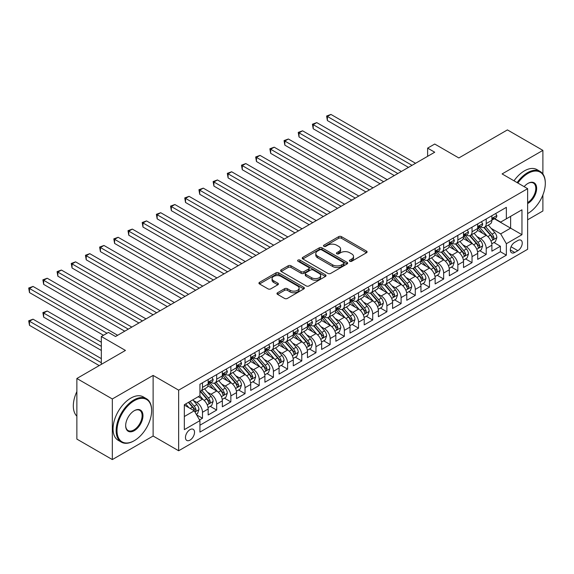 <?xml version="1.0" encoding="UTF-8"?>
<svg xmlns="http://www.w3.org/2000/svg" width="574" height="574" viewBox="0 0 574 574"><rect width="100%" height="100%" fill="white"/><g stroke="black" fill="none" stroke-linecap="round" stroke-linejoin="round"><path stroke-width="0.86" d="M349.781 261.263A1.378 0.796 0 0 0 351.726 261.263L366.528 252.725A1.966 1.134 0 0 0 367.102 251.921A1.966 1.134 0 0 0 366.528 251.118L341.458 236.646A1.966 1.134 0 0 0 338.674 236.646L323.88 245.184A1.378 0.796 0 0 0 323.478 245.751A1.378 0.796 0 0 0 323.88 246.311A1.378 0.796 0 0 0 325.831 246.311L327.747 245.206A6.3 3.638 0 0 1 336.658 245.206L338.746 246.411A6.3 3.638 0 0 1 340.59 248.987A6.3 3.638 0 0 1 338.746 251.556L336.83 252.66A1.378 0.796 0 0 0 336.429 253.227A1.378 0.796 0 0 0 336.83 253.787A1.378 0.796 0 0 0 338.782 253.787L340.691 252.682A6.3 3.638 0 0 1 349.602 252.682L351.697 253.887A6.3 3.638 0 0 1 353.541 256.463A6.3 3.638 0 0 1 351.697 259.032L349.781 260.137A1.378 0.796 0 0 0 349.372 260.704A1.378 0.796 0 0 0 349.781 261.263L349.781 260.137M190.001 440.122A6.422 3.709 120 0 0 194.191 434.461A6.422 3.709 120 0 0 193.208 429.316A6.422 3.709 120 0 0 190.001 429.639A6.422 3.709 120 0 0 185.804 435.293A6.422 3.709 120 0 0 186.787 440.437A6.422 3.709 120 0 0 190.001 440.122M277.543 292.762A1.966 1.134 0 0 0 276.969 293.565A1.966 1.134 0 0 0 277.543 294.369L284.575 298.43A1.966 1.134 0 0 0 287.359 298.43L303.789 288.937A1.966 1.134 0 0 0 304.371 288.134A1.966 1.134 0 0 0 303.789 287.33L278.727 272.858A1.966 1.134 0 0 0 275.943 272.858L259.513 282.351A1.966 1.134 0 0 0 258.931 283.154A1.966 1.134 0 0 0 259.513 283.958L268.008 288.858A1.966 1.134 0 0 0 270.792 288.858L277.823 284.797A1.966 1.134 0 0 0 278.397 283.994A1.966 1.134 0 0 0 277.823 283.19L273.611 280.758A5.266 3.042 0 0 1 272.069 278.612A5.266 3.042 0 0 1 275.319 275.8A5.266 3.042 0 0 1 281.059 276.46L297.562 285.988A5.266 3.042 0 0 1 299.104 288.134A5.266 3.042 0 0 1 295.854 290.946A5.266 3.042 0 0 1 290.114 290.286L287.359 288.7A1.966 1.134 0 0 0 284.575 288.7L277.543 292.762L277.543 294.369M542.889 173.979L542.889 150.381L507.423 129.903L458.834 157.958L434.719 144.038L427.623 148.128L434.719 152.225L115.525 336.507L108.429 332.418L101.333 336.507L101.333 364.361M112.332 398.966L112.332 459.573L153.115 436.025L153.115 375.418L112.332 398.966L76.866 378.488L125.455 350.434L101.333 336.507M153.115 375.418L178.65 390.155L527.635 188.674L527.635 249.281L178.65 450.769L178.65 390.155M542.889 150.381L502.099 173.929L527.635 188.674M327.883 273.425A1.966 1.134 0 0 0 330.667 273.425L347.098 263.94A1.966 1.134 0 0 0 347.679 263.136A1.966 1.134 0 0 0 347.098 262.332L322.036 247.86A1.966 1.134 0 0 0 319.252 247.86L302.821 257.346A1.966 1.134 0 0 0 302.24 258.149A1.966 1.134 0 0 0 302.821 258.953L327.883 273.425M298.566 261.565A1.378 0.796 0 0 1 299.965 261.758L299.965 260.115L325.444 274.831A1.966 1.134 0 0 1 326.025 275.635A1.966 1.134 0 0 1 325.444 276.438L309.013 285.924A1.966 1.134 0 0 1 306.229 285.924L281.167 271.452L281.167 269.845A1.966 1.134 0 0 0 280.586 270.648A1.966 1.134 0 0 0 281.167 271.452M281.167 269.845L288.198 265.784A1.966 1.134 0 0 1 290.982 265.784L301.149 271.653A1.966 1.134 0 0 0 303.933 271.653L308.597 268.962A1.966 1.134 0 0 0 309.171 268.158A1.966 1.134 0 0 0 308.597 267.355L298.014 261.242A1.378 0.796 0 0 1 297.612 260.682A1.378 0.796 0 0 1 298.458 259.943A1.378 0.796 0 0 1 299.965 260.115M112.332 459.573L76.866 439.096L76.866 378.488M527.635 219.799L542.889 210.995L542.889 194.959M199.544 419.953L202.486 418.252L196.595 414.851M193.244 400.387L196.81 402.446A8.022 4.635 60 0 1 202.486 412.276L208.161 408.997L208.161 414.973L216.671 410.066L210.213 406.335M207.436 392.2L210.995 394.252A8.022 4.635 60 0 1 216.671 404.082L222.346 400.81L222.346 406.787L230.856 401.872L224.405 398.148M221.621 384.006L225.18 386.065A8.022 4.635 60 0 1 230.856 395.895L236.531 392.616L236.531 398.593L245.041 393.678L238.59 389.954M235.806 375.819L239.372 377.871A8.022 4.635 60 0 1 245.041 387.701L250.716 384.429L250.716 390.406L259.233 385.491L252.775 381.767M249.991 367.625L253.557 369.685A8.022 4.635 60 0 1 259.233 379.514L264.901 376.235L264.901 382.212L273.418 377.297L266.96 373.574M264.183 359.439L267.742 361.491A8.022 4.635 60 0 1 273.418 371.321L279.093 368.042L279.093 374.026L287.603 369.111L281.145 365.38M278.368 351.245L281.927 353.304A8.022 4.635 60 0 1 287.603 363.134L293.278 359.855L293.278 365.832L301.788 360.917L295.337 357.193M292.553 343.058L296.112 345.11A8.022 4.635 60 0 1 301.788 354.94L307.463 351.661L307.463 357.645L315.973 352.73L309.522 348.999M306.738 334.864L310.304 336.924A8.022 4.635 60 0 1 315.973 346.746L321.648 343.474L321.648 349.451L330.165 344.536L323.707 340.812M320.923 326.671L324.489 328.73A8.022 4.635 60 0 1 330.165 338.56L335.84 335.281L335.84 341.265L344.35 336.35L337.892 332.619M335.116 318.484L338.674 320.543A8.022 4.635 60 0 1 344.35 330.366L350.025 327.094L350.025 333.071L358.535 328.156L352.077 324.432M349.301 310.29L352.859 312.349A8.022 4.635 60 0 1 358.535 322.179L364.21 318.9L364.21 324.884L372.72 319.969L366.269 316.238M363.486 302.103L367.044 304.163A8.022 4.635 60 0 1 372.72 313.985L378.395 310.713L378.395 316.69L386.905 311.775L380.454 308.051M377.67 293.91L381.236 295.969A8.022 4.635 60 0 1 386.905 305.798L392.58 302.52L392.58 308.503L401.097 303.589L394.639 299.858M391.855 285.723L395.421 287.775A8.022 4.635 60 0 1 401.097 297.605L406.772 294.333L406.772 300.31L415.282 295.395L408.824 291.671M406.048 277.529L409.606 279.588A8.022 4.635 60 0 1 415.282 289.418L420.957 286.139L420.957 292.116L429.467 287.208L423.009 283.477M420.233 269.342L423.791 271.394A8.022 4.635 60 0 1 429.467 281.224L435.142 277.952L435.142 283.929L443.652 279.014L437.201 275.29M434.418 261.148L437.976 263.208A8.022 4.635 60 0 1 443.652 273.037L449.327 269.758L449.327 275.735L457.844 270.828L451.386 267.097M448.603 252.962L452.169 255.014A8.022 4.635 60 0 1 457.844 264.844L463.512 261.572L463.512 267.549L472.029 262.634L465.571 258.91M462.788 244.768L466.353 246.827A8.022 4.635 60 0 1 472.029 256.657L477.704 253.378L477.704 259.355L486.214 254.44L486.214 248.463A8.022 4.635 -120 0 0 480.538 238.633L476.98 236.581M479.756 250.716L486.214 254.44M208.161 408.997A8.022 4.635 -120 0 0 202.486 399.167L198.231 396.713M222.346 400.81A8.022 4.635 -120 0 0 216.671 390.98L207.896 385.915M236.531 392.616A8.022 4.635 -120 0 0 230.856 382.786L222.081 377.721M250.716 384.429A8.022 4.635 -120 0 0 245.041 374.6L236.273 369.534M264.901 376.235A8.022 4.635 -120 0 0 259.233 366.406L250.458 361.34M279.093 368.042A8.022 4.635 -120 0 0 273.418 358.219L264.643 353.154M293.278 359.855A8.022 4.635 -120 0 0 287.603 350.025L278.828 344.96M307.463 351.661A8.022 4.635 -120 0 0 301.788 341.839L293.013 336.773M321.648 343.474A8.022 4.635 -120 0 0 315.973 333.645L307.205 328.579M335.84 335.281A8.022 4.635 -120 0 0 330.165 325.451L321.39 320.392M350.025 327.094A8.022 4.635 -120 0 0 344.35 317.264L335.575 312.199M364.21 318.9A8.022 4.635 -120 0 0 358.535 309.07L349.76 304.005M378.395 310.713A8.022 4.635 -120 0 0 372.72 300.884L363.952 295.818M392.58 302.52A8.022 4.635 -120 0 0 386.905 292.69L378.137 287.624M406.772 294.333A8.022 4.635 -120 0 0 401.097 284.503L392.322 279.438M420.957 286.139A8.022 4.635 -120 0 0 415.282 276.309L406.507 271.244M435.142 277.952A8.022 4.635 -120 0 0 429.467 268.123L420.692 263.057M449.327 269.758A8.022 4.635 -120 0 0 443.652 259.929L434.884 254.863M463.512 261.572A8.022 4.635 -120 0 0 457.844 251.742L449.069 246.677M477.704 253.378A8.022 4.635 -120 0 0 472.029 243.548L463.254 238.483M517.848 240.52L514.727 242.321A6.221 3.588 120 0 0 510.666 247.803A6.221 3.588 120 0 0 511.621 252.782A6.221 3.588 120 0 0 514.727 252.474L517.848 250.673A6.221 3.588 120 0 0 521.909 245.198A6.221 3.588 120 0 0 520.962 240.212A6.221 3.588 120 0 0 517.848 240.52M184.326 416.53L194.256 410.797L199.931 420.627L199.931 432.093L506.361 255.179L506.361 243.713L500.686 233.883L491.165 228.387M199.931 420.627L184.326 429.639L184.326 404.735L199.931 395.73L199.931 384.264L506.361 207.35L506.361 218.816L521.96 209.804L521.96 234.701L506.361 243.713M210.923 382.42L210.995 382.463A8.022 4.635 60 0 0 215.006 382.858L220.681 379.579A8.022 4.635 -120 0 0 222.346 375.905L222.346 371.321M225.108 374.226L225.18 374.27A8.022 4.635 60 0 0 229.198 374.664L234.866 371.392A8.022 4.635 -120 0 0 236.531 367.719L236.531 363.127M239.293 366.033L239.372 366.076A8.022 4.635 60 0 0 243.383 366.477L249.059 363.199A8.022 4.635 -120 0 0 250.716 359.525L250.716 354.94M253.478 357.846L253.557 357.889A8.022 4.635 60 0 0 257.568 358.284L263.244 355.012A8.022 4.635 -120 0 0 264.901 351.338L264.901 346.746M267.671 349.652L267.742 349.695A8.022 4.635 60 0 0 271.753 350.097L277.429 346.818A8.022 4.635 -120 0 0 279.093 343.144L279.093 338.56M281.856 341.465L281.927 341.508A8.022 4.635 60 0 0 285.938 341.903L291.614 338.631A8.022 4.635 -120 0 0 293.278 334.958L293.278 330.366M296.041 333.272L296.112 333.315A8.022 4.635 60 0 0 300.13 333.716L305.798 330.437A8.022 4.635 -120 0 0 307.463 326.764L307.463 322.179M310.225 325.085L310.304 325.128A8.022 4.635 60 0 0 314.315 325.523L319.991 322.251A8.022 4.635 -120 0 0 321.648 318.577L321.648 313.985M324.41 316.891L324.489 316.934A8.022 4.635 60 0 0 328.5 317.336L334.176 314.057A8.022 4.635 -120 0 0 335.84 310.383L335.84 305.798M338.603 308.704L338.674 308.747A8.022 4.635 60 0 0 342.685 309.142L348.361 305.87A8.022 4.635 -120 0 0 350.025 302.197L350.025 297.605M352.788 300.511L352.859 300.554A8.022 4.635 60 0 0 356.87 300.955L362.546 297.676A8.022 4.635 -120 0 0 364.21 294.003L364.21 289.418M366.973 292.324L367.044 292.367A8.022 4.635 60 0 0 371.062 292.762L376.738 289.483A8.022 4.635 -120 0 0 378.395 285.809L378.395 281.224M381.158 284.13L381.236 284.173A8.022 4.635 60 0 0 385.247 284.575L390.923 281.296A8.022 4.635 -120 0 0 392.58 277.622L392.58 273.037M395.343 275.943L395.421 275.986A8.022 4.635 60 0 0 399.432 276.381L405.108 273.102A8.022 4.635 -120 0 0 406.772 269.428L406.772 264.844M409.535 267.749L409.606 267.793A8.022 4.635 60 0 0 413.617 268.187L419.293 264.915A8.022 4.635 -120 0 0 420.957 261.242L420.957 256.657M423.72 259.563L423.791 259.606A8.022 4.635 60 0 0 427.802 260L433.478 256.721A8.022 4.635 -120 0 0 435.142 253.048L435.142 248.463M437.905 251.369L437.976 251.412A8.022 4.635 60 0 0 441.994 251.807L447.67 248.535A8.022 4.635 -120 0 0 449.327 244.861L449.327 240.276M452.09 243.182L452.169 243.218A8.022 4.635 60 0 0 456.179 243.62L461.855 240.341A8.022 4.635 -120 0 0 463.512 236.667L463.512 232.083M466.275 234.988L466.353 235.031A8.022 4.635 60 0 0 470.364 235.426L476.04 232.154A8.022 4.635 -120 0 0 477.704 228.481L477.704 223.889M199.931 425.212L500.399 251.742L500.399 246.253L491.889 251.168L491.889 245.191A8.022 4.635 -120 0 0 486.214 235.362L477.439 230.296M480.467 226.795L480.538 226.838A8.022 4.635 -120 0 0 484.549 227.239A8.022 4.635 -120 0 0 486.214 223.566L486.214 218.981M484.549 227.239L490.225 223.96A8.022 4.635 -120 0 0 491.889 220.287L491.889 215.702M202.486 382.786L202.486 387.371A8.022 4.635 60 0 1 200.821 391.045A8.022 4.635 60 0 1 199.931 391.375M200.821 391.045L206.497 387.773A8.022 4.635 -120 0 0 208.161 384.099L208.161 379.514M216.671 374.6L216.671 379.184A8.022 4.635 60 0 1 215.006 382.858M230.856 366.406L230.856 370.991A8.022 4.635 60 0 1 229.198 374.664M245.041 358.219L245.041 362.804A8.022 4.635 60 0 1 243.383 366.477M259.233 350.025L259.233 354.61A8.022 4.635 60 0 1 257.568 358.284M273.418 341.831L273.418 346.423A8.022 4.635 60 0 1 271.753 350.097M287.603 333.645L287.603 338.229A8.022 4.635 60 0 1 285.938 341.903M301.788 325.451L301.788 330.043A8.022 4.635 60 0 1 300.13 333.716M315.973 317.264L315.973 321.849A8.022 4.635 60 0 1 314.315 325.523M330.165 309.07L330.165 313.662A8.022 4.635 60 0 1 328.5 317.336M344.35 300.884L344.35 305.468A8.022 4.635 60 0 1 342.685 309.142M358.535 292.69L358.535 297.282A8.022 4.635 60 0 1 356.87 300.955M372.72 284.503L372.72 289.088A8.022 4.635 60 0 1 371.062 292.762M386.905 276.309L386.905 280.901A8.022 4.635 60 0 1 385.247 284.575M401.097 268.123L401.097 272.707A8.022 4.635 60 0 1 399.432 276.381M415.282 259.929L415.282 264.514A8.022 4.635 60 0 1 413.617 268.187M429.467 251.742L429.467 256.327A8.022 4.635 60 0 1 427.802 260M443.652 243.548L443.652 248.133A8.022 4.635 60 0 1 441.994 251.807M457.844 235.362L457.844 239.946A8.022 4.635 60 0 1 456.179 243.62M472.029 227.168L472.029 231.752A8.022 4.635 60 0 1 470.364 235.426M472.029 256.657L472.029 262.634M457.844 264.844L457.844 270.828M443.652 273.037L443.652 279.014M429.467 281.224L429.467 287.208M415.282 289.418L415.282 295.395M401.097 297.605L401.097 303.589M386.905 305.798L386.905 311.775M372.72 313.985L372.72 319.969M358.535 322.179L358.535 328.156M344.35 330.366L344.35 336.35M330.165 338.56L330.165 344.536M315.973 346.746L315.973 352.73M301.788 354.94L301.788 360.917M287.603 363.134L287.603 369.111M273.418 371.321L273.418 377.297M259.233 379.514L259.233 385.491M245.041 387.701L245.041 393.678M230.856 395.895L230.856 401.872M216.671 404.082L216.671 410.066M202.486 412.276L202.486 418.252M194.256 410.797L184.326 405.065M500.686 233.883L510.616 228.151L510.616 216.355L521.96 209.804M494.365 218.773L521.96 234.701M494.652 218.608L500.686 222.088L506.361 218.816M153.115 436.025L178.65 450.769M427.623 148.128L427.623 156.322M493.949 242.529L500.399 246.253M500.399 251.742L506.361 255.179M350.334 261.457L351.697 260.675A6.3 3.638 0 0 0 353.541 258.099L353.541 256.463M340.59 248.987L340.59 250.623A6.3 3.638 0 0 1 338.746 253.191L337.383 253.981M366.499 252.739L341.458 238.282A1.966 1.134 0 0 0 338.674 238.282L324.432 246.504M347.076 263.954L322.036 249.496A1.966 1.134 0 0 0 319.252 249.496L302.842 258.967M343.618 263.696A1.378 0.796 0 0 0 344.02 263.136A1.378 0.796 0 0 0 343.618 262.569L321.619 249.869A1.378 0.796 0 0 0 319.668 249.869L317.644 251.032A6.3 3.638 0 0 0 315.8 253.608A6.3 3.638 0 0 0 317.644 256.176L332.683 264.865A6.3 3.638 0 0 0 341.602 264.865L343.618 263.696L343.618 265.332A1.378 0.796 0 0 0 344.02 264.772L344.02 263.136M315.8 253.608L315.8 255.243A6.3 3.638 0 0 0 317.644 257.819L317.644 256.176M343.618 265.332L341.602 266.501A6.3 3.638 0 0 1 332.683 266.501L317.644 257.819M281.188 271.466L288.198 267.427L288.198 265.784M309.171 268.158L309.171 269.794A1.966 1.134 0 0 1 308.597 270.598L303.933 273.296A1.966 1.134 0 0 1 301.149 273.296L290.982 267.427A1.966 1.134 0 0 0 288.198 267.427M299.965 261.758L325.422 276.453M311.696 277.744A5.266 3.042 0 0 0 317.436 278.404A5.266 3.042 0 0 0 320.687 275.592A5.266 3.042 0 0 0 319.144 273.446L313.332 270.089A1.966 1.134 0 0 0 310.548 270.089L305.885 272.779A1.966 1.134 0 0 0 305.303 273.583A1.966 1.134 0 0 0 305.885 274.386L311.696 277.744L311.696 279.38A5.266 3.042 0 0 0 317.436 280.04A5.266 3.042 0 0 0 320.687 277.235L320.687 275.592M305.303 273.583L305.303 275.226A1.966 1.134 0 0 0 305.885 276.029L305.885 274.386M311.696 279.38L305.885 276.029M299.104 288.134L299.104 289.777A5.266 3.042 0 0 1 295.854 292.582A5.266 3.042 0 0 1 290.114 291.922L287.359 290.336A1.966 1.134 0 0 0 284.575 290.336L277.572 294.383M272.069 278.612L272.069 280.248A5.266 3.042 0 0 0 273.611 282.401L273.611 280.758M277.794 284.812L273.611 282.401M303.768 288.959L278.727 274.501A1.966 1.134 0 0 0 275.943 274.501L259.534 283.972M491.767 243.785L495.434 241.668L496.854 237.571A5.317 3.071 -120 0 0 494.781 232.578L488.302 225.073M487.003 235.878L479.591 227.304M482.784 233.381L478.486 228.402A12.743 7.354 -120 0 0 478.092 227.957M327.395 153.33L380.096 183.759L299.025 136.949L299.025 132.852L302.57 130.807L387.192 179.662M483.832 227.526L490.383 235.118A5.317 3.071 60 0 1 492.277 238.777L492.664 239.408L493.382 239.308L493.984 237.794A5.317 3.071 -120 0 0 492.09 234.135L485.604 226.63M484.212 227.404L491.258 235.562A2.705 1.564 60 0 1 491.94 236.617L493.984 237.794M495.649 213.528L496.854 215.616A5.317 3.071 60 0 1 495.749 217.969L493.059 219.526A5.317 3.071 -120 0 0 493.984 218.307L493.87 217.833M412.017 165.334L327.395 116.472L330.94 114.427L415.562 163.281M492.069 219.777L492.09 219.777A5.317 3.071 -120 0 0 493.059 219.526M493.296 217.905L493.984 218.307C493.647 217.503 493.08 217.833 492.277 219.29A5.317 3.071 60 0 1 491.889 220.043M408.473 167.378L327.395 120.569L327.395 116.472L326.613 116.027L330.94 114.427M327.395 120.569L326.613 116.027M527.635 213.571L527.994 213.37L527.635 213.571A24.474 14.135 120 0 0 527.994 213.37L527.994 213.37A24.474 14.135 120 0 0 545.3 183.393A24.474 14.135 120 0 0 527.994 173.398A24.474 14.135 120 0 0 517.863 183.027M517.131 182.604A25.077 14.479 -60 0 1 527.563 172.659A25.077 14.479 -60 0 1 540.105 171.418A25.077 14.479 -60 0 1 545.3 182.898A25.077 14.479 -60 0 1 545.3 183.149M524.141 186.658A12.241 7.067 -60 0 1 527.994 183.393A12.241 7.067 -60 0 1 536.647 188.387A12.241 7.067 -60 0 1 527.994 203.375A12.241 7.067 -60 0 1 527.635 203.569M514.01 180.803A25.077 14.479 -60 0 1 524.449 170.858A25.077 14.479 -60 0 1 536.984 169.617L540.105 171.418M527.635 202.593A11.638 6.716 120 0 0 535.183 192.34A11.638 6.716 120 0 0 533.382 183.063A11.638 6.716 120 0 0 527.779 183.515M133.893 440.897L134.316 440.653A24.474 14.135 120 0 0 151.629 410.675A24.474 14.135 120 0 0 134.316 400.681A24.474 14.135 120 0 0 117.01 430.658A24.474 14.135 120 0 0 134.316 440.653L133.893 440.897A25.077 14.479 -60 0 1 121.351 442.138A25.077 14.479 -60 0 1 117.512 422.048A25.077 14.479 -60 0 1 133.893 399.949A25.077 14.479 -60 0 1 146.435 398.708A25.077 14.479 -60 0 1 151.629 410.188A25.077 14.479 -60 0 1 151.622 410.432M134.316 430.658A12.241 7.067 -60 0 1 125.663 425.664A12.241 7.067 -60 0 1 134.316 410.675L134.316 410.675A12.241 7.067 -60 0 1 142.969 415.669A12.241 7.067 -60 0 1 134.316 430.658M125.67 425.413A11.638 6.716 120 0 0 128.074 430.5A11.638 6.716 120 0 0 133.893 429.926A11.638 6.716 120 0 0 141.491 419.673A11.638 6.716 120 0 0 139.712 410.345A11.638 6.716 120 0 0 134.101 410.805M121.351 442.138L118.23 440.337A25.077 14.479 -60 0 1 114.391 420.247A25.077 14.479 -60 0 1 130.772 398.148A25.077 14.479 -60 0 1 143.313 396.899L146.435 398.708M76.866 416.164A25.077 14.479 -60 0 1 76.866 391.59M477.582 251.972L481.249 249.855L482.669 245.758A5.317 3.071 -120 0 0 480.596 240.771L474.117 233.266M472.818 244.065L465.406 235.491M468.599 241.568L464.301 236.596A12.743 7.354 -120 0 0 463.907 236.151M313.21 161.524L365.911 191.953M469.64 235.72L476.198 243.304A5.317 3.071 60 0 1 478.092 246.971L478.479 247.602L479.197 247.502L479.799 245.988A5.317 3.071 -120 0 0 477.898 242.328L471.419 234.823M470.027 235.591L477.073 243.749A2.705 1.564 60 0 1 477.755 244.811L479.799 245.988M463.397 260.166L467.064 258.049L468.477 253.952A5.317 3.071 -120 0 0 466.411 248.958L459.925 241.453M458.626 252.259L451.221 243.685M454.414 249.762L450.116 244.782A12.743 7.354 -120 0 0 449.722 244.337M299.025 169.71L351.726 200.139L270.648 153.33L270.648 149.233L274.2 147.188L358.822 196.043M455.455 243.907L462.013 251.498A5.317 3.071 60 0 1 463.907 255.157L464.294 255.789L465.012 255.688L465.607 254.174A5.317 3.071 -120 0 0 463.713 250.515L457.234 243.01M455.842 243.785L462.888 251.943A2.705 1.564 60 0 1 463.57 252.998L465.607 254.174M449.212 268.352L452.872 266.236L454.292 262.139A5.317 3.071 -120 0 0 452.226 257.152L445.74 249.647M444.441 260.452L437.036 251.871M440.229 257.948L435.924 252.976A12.743 7.354 -120 0 0 435.53 252.531M284.833 177.904L337.541 208.333L256.463 161.524L256.463 157.427L260.008 155.382L344.63 204.236M441.27 252.101L447.828 259.692A5.317 3.071 60 0 1 449.722 263.351L450.109 263.983L450.827 263.882L451.422 262.368A5.317 3.071 -120 0 0 449.528 258.709L443.049 251.204M441.657 251.972L448.696 260.13A2.705 1.564 60 0 1 449.385 261.192L451.422 262.368M435.02 276.546L438.687 274.429L440.107 270.332A5.317 3.071 -120 0 0 438.034 265.339L431.555 257.834M430.256 268.639L422.844 260.065M426.037 266.142L421.739 261.163A12.743 7.354 -120 0 0 421.345 260.718M270.648 186.091L323.356 216.52L242.278 169.71L242.278 165.613L245.823 163.568L330.445 212.423M427.085 260.287L433.635 267.879A5.317 3.071 60 0 1 435.537 271.545L435.924 272.169L436.642 272.069L437.237 270.562A5.317 3.071 -120 0 0 435.343 266.896L428.857 259.391M427.465 260.166L434.511 268.323A2.705 1.564 60 0 1 435.192 269.378L437.237 270.562M481.464 221.722L482.669 223.81A5.317 3.071 60 0 1 481.564 226.163L478.867 227.72A5.317 3.071 -120 0 0 479.799 226.493L479.685 226.02M397.832 173.52L313.21 124.666L316.755 122.614L401.377 171.475M477.877 227.964L477.898 227.964A5.317 3.071 -120 0 0 478.867 227.72M479.111 226.099L479.799 226.493C479.462 225.69 478.895 226.02 478.092 227.476A5.317 3.071 60 0 1 477.704 228.23M394.288 175.565L313.21 128.763L313.21 124.666L312.428 124.214L316.755 122.614M313.21 128.763L312.428 124.214M467.272 229.909L468.477 232.004A5.317 3.071 60 0 1 467.38 234.35L464.682 235.907A5.317 3.071 -120 0 0 465.607 234.687L465.5 234.214M383.647 181.714L298.243 132.407L302.57 130.807M463.692 236.158L463.713 236.158A5.317 3.071 -120 0 0 464.682 235.907M464.926 234.285L465.607 234.687C465.277 233.883 464.71 234.214 463.907 235.67A5.317 3.071 60 0 1 463.512 236.423M299.025 136.949L298.243 132.407M453.087 238.102L454.292 240.19A5.317 3.071 60 0 1 453.195 242.544L450.497 244.101A5.317 3.071 -120 0 0 451.422 242.874L451.308 242.4M369.455 189.901L284.833 141.046L288.385 139.001L373.007 187.856M449.507 244.352L449.528 244.352A5.317 3.071 -120 0 0 450.497 244.101M450.734 242.479L451.422 242.874C451.085 242.077 450.518 242.4 449.722 243.857A5.317 3.071 60 0 1 449.327 244.617M365.911 191.946L284.833 145.143L284.833 141.046L284.058 140.594L288.385 139.001M284.833 145.143L284.058 140.594M438.902 246.296L440.107 248.384A5.317 3.071 60 0 1 439.01 250.73L436.312 252.287A5.317 3.071 -120 0 0 437.237 251.068L437.123 250.594M355.27 198.095L269.873 148.788L274.2 147.188M435.322 252.538L435.343 252.538A5.317 3.071 -120 0 0 436.312 252.287M436.549 250.666L437.237 251.068C436.9 250.264 436.333 250.594 435.537 252.051A5.317 3.071 60 0 1 435.142 252.804M270.648 153.33L269.873 148.788M420.835 284.733L424.502 282.616L425.922 278.519A5.317 3.071 -120 0 0 423.849 273.533L417.37 266.027M416.071 276.833L408.659 268.252M411.852 274.336L407.554 269.357A12.743 7.354 -120 0 0 407.16 268.912M256.463 194.285L309.164 224.714L228.093 177.904L228.093 173.807L231.638 171.762L316.26 220.617M412.893 268.481L419.451 276.072A5.317 3.071 60 0 1 421.345 279.732L421.732 280.363L422.45 280.263L423.052 278.749A5.317 3.071 -120 0 0 421.151 275.089L414.672 267.584M413.28 268.352L420.326 276.51A2.705 1.564 60 0 1 421.007 277.572L423.052 278.749M424.717 254.483L425.922 256.571A5.317 3.071 60 0 1 424.817 258.924L422.127 260.481A5.317 3.071 -120 0 0 423.052 259.254L422.938 258.781M341.085 206.281L255.681 156.975L260.008 155.382M421.137 260.732L421.151 260.732A5.317 3.071 -120 0 0 422.127 260.481M422.364 258.86L423.052 259.254C422.715 258.458 422.148 258.781 421.345 260.237A5.317 3.071 60 0 1 420.957 260.998M256.463 161.524L255.681 156.975M406.65 292.927L410.317 290.81L411.737 286.713A5.317 3.071 -120 0 0 409.664 281.719L403.185 274.214M401.886 285.02L394.474 276.446M397.667 282.523L393.369 277.543A12.743 7.354 -120 0 0 392.975 277.099M242.278 202.471L294.979 232.901L213.901 186.091L213.901 182.001L217.453 179.949L302.075 228.804M398.708 276.668L405.266 284.259A5.317 3.071 60 0 1 407.16 287.926L407.547 288.55L408.265 288.449L408.86 286.943A5.317 3.071 -120 0 0 406.966 283.276L400.487 275.771M399.095 276.546L406.141 284.704A2.705 1.564 60 0 1 406.822 285.759L408.86 286.943M410.532 262.677L411.737 264.765A5.317 3.071 60 0 1 410.632 267.118L407.935 268.668A5.317 3.071 -120 0 0 408.86 267.448L408.753 266.975M326.9 214.475L241.496 165.168L245.823 163.568M406.944 268.919L406.966 268.919A5.317 3.071 -120 0 0 407.935 268.668M408.179 267.046L408.86 267.448C408.53 266.645 407.963 266.975 407.16 268.431A5.317 3.071 60 0 1 406.772 269.184M242.278 169.71L241.496 165.168M392.465 301.113L396.132 298.997L397.545 294.907A5.317 3.071 -120 0 0 395.479 289.913L388.993 282.408M387.694 293.214L380.289 284.632M383.482 290.717L379.184 285.737A12.743 7.354 -120 0 0 378.79 285.292M228.093 210.665L280.794 241.094L199.716 194.285L199.716 190.188L203.268 188.143L287.89 236.997M384.523 284.862L391.081 292.453A5.317 3.071 60 0 1 392.975 296.112L393.362 296.744L394.08 296.643L394.675 295.129A5.317 3.071 -120 0 0 392.781 291.47L386.302 283.965M384.91 284.733L391.956 292.891A2.705 1.564 60 0 1 392.638 293.953L394.675 295.129M396.34 270.863L397.545 272.951A5.317 3.071 60 0 1 396.447 275.305L393.75 276.862A5.317 3.071 -120 0 0 394.675 275.635L394.568 275.168M312.715 222.662L227.311 173.355L231.638 171.762M392.76 277.113L392.781 277.113A5.317 3.071 -120 0 0 393.75 276.862M393.994 275.24L394.675 275.635C394.345 274.838 393.778 275.161 392.975 276.618A5.317 3.071 60 0 1 392.58 277.378M228.093 177.904L227.311 173.355M378.28 309.307L381.94 307.19L383.36 303.094A5.317 3.071 -120 0 0 381.294 298.1L374.808 290.595M373.509 301.4L366.104 292.826M369.297 298.903L364.992 293.924A12.743 7.354 -120 0 0 364.598 293.479M213.901 218.852L266.609 249.281L185.531 202.471L185.531 198.382L189.076 196.33L273.698 245.184M370.338 293.049L376.896 300.64A5.317 3.071 60 0 1 378.79 304.306L379.177 304.93L379.895 304.83L380.49 303.323A5.317 3.071 -120 0 0 378.596 299.657L372.11 292.152M370.725 292.927L377.764 301.085A2.705 1.564 60 0 1 378.453 302.139L380.49 303.323M382.155 279.057L383.36 281.145A5.317 3.071 60 0 1 382.262 283.499L379.565 285.048A5.317 3.071 -120 0 0 380.49 283.829L380.375 283.355M298.523 230.856L213.126 181.549L217.453 179.949M378.575 285.3L378.596 285.3A5.317 3.071 -120 0 0 379.565 285.048M379.801 283.434L380.49 283.829C380.153 283.025 379.586 283.355 378.79 284.812A5.317 3.071 60 0 1 378.395 285.565M213.901 186.091L213.126 181.549M364.088 317.494L367.755 315.377L369.175 311.287A5.317 3.071 -120 0 0 367.102 306.294L360.623 298.789M359.324 309.594L351.912 301.013M355.105 307.097L350.807 302.118A12.743 7.354 -120 0 0 350.413 301.673M199.716 227.046L252.417 257.475L171.346 210.665L171.346 206.568L174.891 204.523L259.513 253.378M356.153 301.242L362.703 308.834A5.317 3.071 60 0 1 364.605 312.493L364.985 313.124L365.71 313.024L366.305 311.51A5.317 3.071 -120 0 0 364.411 307.851L357.925 300.346M356.533 301.12L363.579 309.271A2.705 1.564 60 0 1 364.26 310.333L366.305 311.51M367.97 287.244L369.175 289.332A5.317 3.071 60 0 1 368.077 291.685L365.38 293.242A5.317 3.071 -120 0 0 366.305 292.015L366.19 291.549M284.338 239.042L198.934 189.736L203.268 188.143M364.39 293.493L364.411 293.493A5.317 3.071 -120 0 0 365.38 293.242M365.616 291.621L366.305 292.015C365.968 291.219 365.401 291.542 364.605 292.998A5.317 3.071 60 0 1 364.21 293.759M199.716 194.285L198.934 189.736M349.903 325.688L353.57 323.571L354.99 319.474A5.317 3.071 -120 0 0 352.917 314.48L346.438 306.975M345.139 317.781L337.727 309.207M340.92 315.284L336.622 310.304A12.743 7.354 -120 0 0 336.228 309.867M185.531 235.24L238.232 265.662L157.161 218.852L157.161 214.762L160.706 212.71L245.328 261.565M341.961 309.429L348.518 317.02A5.317 3.071 60 0 1 350.413 320.687L350.8 321.318L351.518 321.21L352.12 319.704A5.317 3.071 -120 0 0 350.219 316.037L343.74 308.532M342.348 309.307L349.394 317.465A2.705 1.564 60 0 1 350.075 318.52L352.12 319.704M353.785 295.438L354.99 297.526A5.317 3.071 60 0 1 353.885 299.879L351.195 301.436A5.317 3.071 -120 0 0 352.12 300.209L352.006 299.736M270.153 247.236L184.749 197.93L189.076 196.33M350.197 301.68L350.219 301.68A5.317 3.071 -120 0 0 351.195 301.436M351.432 299.815L352.12 300.209C351.783 299.406 351.216 299.736 350.413 301.192A5.317 3.071 60 0 1 350.025 301.946M185.531 202.471L184.749 197.93M335.718 333.874L339.385 331.758L340.798 327.668A5.317 3.071 -120 0 0 338.732 322.674L332.253 315.169M330.954 325.975L323.542 317.393M326.735 323.478L322.437 318.498A12.743 7.354 -120 0 0 322.043 318.053M171.346 243.426L224.047 273.855L142.969 227.046L142.969 222.949L146.521 220.904L231.143 269.758M327.776 317.623L334.333 325.214A5.317 3.071 60 0 1 336.228 328.873L336.615 329.505L337.333 329.404L337.928 327.89A5.317 3.071 -120 0 0 336.034 324.231L329.555 316.726M328.163 317.501L335.209 325.652A2.705 1.564 60 0 1 335.89 326.714L337.928 327.89M339.593 303.624L340.798 305.712A5.317 3.071 60 0 1 339.7 308.066L337.003 309.623A5.317 3.071 -120 0 0 337.928 308.396L337.821 307.929M255.968 255.423L170.564 206.116L174.891 204.523M336.012 309.874L336.034 309.874A5.317 3.071 -120 0 0 337.003 309.623M337.247 308.001L337.928 308.396C337.598 307.599 337.031 307.922 336.228 309.379A5.317 3.071 60 0 1 335.84 310.139M171.346 210.665L170.564 206.116M321.533 342.068L325.2 339.952L326.613 335.855A5.317 3.071 -120 0 0 324.547 330.861L318.061 323.363M316.762 334.161L309.357 325.587M312.55 331.664L308.252 326.685A12.743 7.354 -120 0 0 307.851 326.247M157.161 251.62L209.862 282.042L128.784 235.232L128.784 231.143L132.329 229.091L216.958 277.952M313.591 325.81L320.149 333.401A5.317 3.071 60 0 1 322.043 337.067L322.43 337.699L323.148 337.598L323.743 336.084A5.317 3.071 -120 0 0 321.849 332.418L315.37 324.913M313.978 325.688L321.024 333.846A2.705 1.564 60 0 1 321.705 334.907L323.743 336.084M325.408 311.818L326.613 313.906A5.317 3.071 60 0 1 325.515 316.26L322.818 317.817A5.317 3.071 -120 0 0 323.743 316.59L323.636 316.116M241.783 263.617L156.379 214.31L160.706 212.71M321.827 318.061L321.849 318.061A5.317 3.071 -120 0 0 322.818 317.817M323.062 316.195L323.743 316.59C323.413 315.786 322.846 316.116 322.043 317.573A5.317 3.071 60 0 1 321.648 318.326M157.161 218.852L156.379 214.31M307.341 350.262L311.008 348.145L312.428 344.048A5.317 3.071 -120 0 0 310.362 339.055L303.876 331.55M302.577 342.355L295.172 333.774M298.365 339.858L294.06 334.879A12.743 7.354 -120 0 0 293.666 334.434M142.969 259.807L195.677 290.236L114.599 243.426L114.599 239.329L118.144 237.284L202.766 286.139M299.406 334.003L305.964 341.595A5.317 3.071 60 0 1 307.858 345.254L308.245 345.885L308.963 345.785L309.558 344.271A5.317 3.071 -120 0 0 307.664 340.612L301.178 333.107M299.793 333.881L306.832 342.032A2.705 1.564 60 0 1 307.521 343.094L309.558 344.271M311.223 320.005L312.428 322.093A5.317 3.071 60 0 1 311.33 324.446L308.633 326.003A5.317 3.071 -120 0 0 309.558 324.776L309.443 324.31M227.591 271.803L142.194 222.497L146.521 220.904M307.642 326.254L307.664 326.254A5.317 3.071 -120 0 0 308.633 326.003M308.869 324.382L309.558 324.776C309.221 323.98 308.654 324.303 307.858 325.759A5.317 3.071 60 0 1 307.463 326.52M142.969 227.046L142.194 222.497M293.156 358.449L296.823 356.332L298.243 352.235A5.317 3.071 -120 0 0 296.17 347.248L289.691 339.743M288.392 350.542L280.98 341.968M284.173 348.045L279.875 343.065A12.743 7.354 -120 0 0 279.481 342.628M128.784 268.001L181.484 298.423L100.414 251.62L100.414 247.523L103.959 245.471L188.581 294.333M285.221 342.19L291.771 349.781A5.317 3.071 60 0 1 293.673 353.448L294.053 354.079L294.778 353.979L295.373 352.465A5.317 3.071 -120 0 0 293.479 348.798L286.993 341.293M285.601 342.068L292.647 350.226A2.705 1.564 60 0 1 293.328 351.288L295.373 352.465M297.038 328.199L298.243 330.287A5.317 3.071 60 0 1 297.138 332.64L294.448 334.197A5.317 3.071 -120 0 0 295.373 332.97L295.258 332.497M213.406 279.997L128.002 230.691L132.329 229.091M293.458 334.441L293.479 334.441A5.317 3.071 -120 0 0 294.448 334.197M294.684 332.576L295.373 332.97C295.036 332.167 294.469 332.497 293.673 333.953A5.317 3.071 60 0 1 293.278 334.707M128.784 235.232L128.002 230.691M278.971 366.643L282.638 364.526L284.058 360.429A5.317 3.071 -120 0 0 281.985 355.435L275.506 347.93M274.207 358.736L266.795 350.154M269.988 356.239L265.69 351.259A12.743 7.354 -120 0 0 265.296 350.814M114.599 276.187L167.299 306.616L86.229 259.807L86.229 255.71L89.774 253.665L174.396 302.52M271.028 350.384L277.586 357.975A5.317 3.071 60 0 1 279.481 361.634L279.868 362.266L280.586 362.165L281.188 360.651A5.317 3.071 -120 0 0 279.287 356.992L272.808 349.487M271.416 350.262L278.462 358.413A2.705 1.564 60 0 1 279.143 359.475L281.188 360.651M282.853 336.386L284.058 338.473A5.317 3.071 60 0 1 282.953 340.827L280.263 342.384A5.317 3.071 -120 0 0 281.188 341.157L281.073 340.691M199.221 288.184L113.817 238.877L118.144 237.284M279.265 342.635L279.287 342.635A5.317 3.071 -120 0 0 280.263 342.384M280.499 340.762L281.188 341.157C280.851 340.36 280.284 340.691 279.481 342.14A5.317 3.071 60 0 1 279.093 342.9M114.599 243.426L113.817 238.877M264.786 374.829L268.453 372.713L269.866 368.616A5.317 3.071 -120 0 0 267.8 363.629L261.321 356.124M260.015 366.922L252.61 358.348M255.803 364.425L251.505 359.453A12.743 7.354 -120 0 0 251.111 359.008M100.414 284.381L153.115 314.803L72.037 268.001L72.037 263.904L75.589 261.852L160.211 310.713M256.843 358.578L263.401 366.162A5.317 3.071 60 0 1 265.296 369.828L265.683 370.46L266.401 370.359L266.996 368.845A5.317 3.071 -120 0 0 265.102 365.179L258.623 357.681M257.231 358.449L264.277 366.607A2.705 1.564 60 0 1 264.958 367.669L266.996 368.845M268.661 344.579L269.866 346.667A5.317 3.071 60 0 1 268.768 349.021L266.071 350.578A5.317 3.071 -120 0 0 266.996 349.351L266.888 348.877M185.036 296.378L99.632 247.071L103.959 245.471M265.08 350.822L265.102 350.822A5.317 3.071 -120 0 0 266.071 350.578M266.314 348.956L266.996 349.351C266.666 348.547 266.099 348.877 265.296 350.334A5.317 3.071 60 0 1 264.901 351.087M100.414 251.62L99.632 247.071M250.601 383.023L254.268 380.906L255.681 376.809A5.317 3.071 -120 0 0 253.615 371.816L247.129 364.311M245.83 375.116L238.425 366.542M241.618 372.619L237.313 367.64A12.743 7.354 -120 0 0 236.918 367.195M86.229 292.568L138.93 322.997L57.852 276.187L57.852 272.09L61.396 270.045L146.018 318.9M242.659 366.764L249.216 374.356A5.317 3.071 60 0 1 251.111 378.015L251.498 378.646L252.216 378.546L252.811 377.032A5.317 3.071 -120 0 0 250.917 373.373L244.438 365.868M243.046 366.643L250.092 374.8A2.705 1.564 60 0 1 250.773 375.855L252.811 377.032M254.476 352.766L255.681 354.854A5.317 3.071 60 0 1 254.583 357.207L251.886 358.764A5.317 3.071 -120 0 0 252.811 357.545L252.703 357.071M170.851 304.572L85.447 255.265L89.774 253.665M250.895 359.015L250.917 359.015A5.317 3.071 -120 0 0 251.886 358.764M252.129 357.143L252.811 357.545C252.481 356.741 251.914 357.071 251.111 358.528A5.317 3.071 60 0 1 250.716 359.281M86.229 259.807L85.447 255.265M236.409 391.21L240.076 389.093L241.496 384.996A5.317 3.071 -120 0 0 239.423 380.01L232.944 372.504M231.645 383.303L224.24 374.729M227.433 380.806L223.128 375.834A12.743 7.354 -120 0 0 222.734 375.389M72.037 300.762L124.745 331.191L43.667 284.381L43.667 280.284L47.212 278.239L131.833 327.094M228.474 374.958L235.031 382.549A5.317 3.071 60 0 1 236.926 386.209L237.313 386.84L238.031 386.74L238.626 385.226A5.317 3.071 -120 0 0 236.732 381.566L230.246 374.061M228.861 374.829L235.9 382.987A2.705 1.564 60 0 1 236.581 384.049L238.626 385.226M240.291 360.96L241.496 363.048A5.317 3.071 60 0 1 240.398 365.401L237.701 366.958A5.317 3.071 -120 0 0 238.626 365.731L238.511 365.258M156.659 312.758L71.262 263.452L75.589 261.852M236.71 367.202L236.732 367.202A5.317 3.071 -120 0 0 237.701 366.958M237.937 365.337L238.626 365.731C238.289 364.928 237.722 365.258 236.926 366.714A5.317 3.071 60 0 1 236.531 367.475M72.037 268.001L71.262 263.452M222.224 399.404L225.891 397.287L227.311 393.19A5.317 3.071 -120 0 0 225.238 388.196L218.759 380.691M217.46 391.497L210.048 382.923M213.241 389L208.943 384.02A12.743 7.354 -120 0 0 208.549 383.576M57.852 308.948L103.463 335.281L29.482 292.568L29.482 288.471L33.027 286.426L117.648 335.281M214.289 383.145L220.839 390.736A5.317 3.071 60 0 1 222.741 394.395L223.121 395.027L223.846 394.926L224.441 393.412A5.317 3.071 -120 0 0 222.547 389.753L216.061 382.248M214.669 383.023L221.715 391.181A2.705 1.564 60 0 1 222.396 392.236L224.441 393.412M226.106 369.147L227.311 371.242A5.317 3.071 60 0 1 226.206 373.588L223.516 375.145A5.317 3.071 -120 0 0 224.441 373.925L224.326 373.452M142.474 320.952L57.07 271.646L61.396 270.045M222.525 375.396L222.547 375.396A5.317 3.071 -120 0 0 223.516 375.145M223.752 373.523L224.441 373.925C224.104 373.122 223.537 373.452 222.741 374.908A5.317 3.071 60 0 1 222.346 375.661M57.852 276.187L57.07 271.646M208.039 407.59L211.706 405.474L213.126 401.377A5.317 3.071 -120 0 0 211.053 396.39L204.574 388.885M203.275 399.691L199.881 395.759M199.056 397.186L198.504 396.548M101.333 342.248L47.212 311L43.667 313.045L43.667 317.142L101.333 350.434M200.096 391.339L206.654 398.93A5.317 3.071 60 0 1 208.549 402.589L208.936 403.221L209.654 403.12L210.256 401.606A5.317 3.071 -120 0 0 208.355 397.947L201.876 390.442M200.484 391.21L207.53 399.368A2.705 1.564 60 0 1 208.211 400.43L210.256 401.606M43.667 317.142L42.885 312.593L101.333 346.337M42.885 312.593L47.212 311M211.921 377.34L213.126 379.428A5.317 3.071 60 0 1 212.021 381.782L209.331 383.339A5.317 3.071 -120 0 0 210.256 382.112L210.141 381.638M128.289 329.139L42.885 279.832L47.212 278.239M208.333 383.59L208.355 383.59A5.317 3.071 -120 0 0 209.331 383.339M209.567 381.717L210.256 382.112C209.919 381.315 209.352 381.638 208.549 383.095A5.317 3.071 60 0 1 208.161 383.855M43.667 284.381L42.885 279.832M196.315 414.363L197.521 413.667L198.934 409.571A5.317 3.071 -120 0 0 196.868 404.577L192.785 399.856M188.975 407.748L185.689 403.945M184.871 405.38L184.326 404.749M101.333 358.628L33.027 319.187L29.482 321.239L29.482 325.329L99.209 365.588M188.387 402.396L192.469 407.117A5.317 3.071 60 0 1 194.364 410.783L194.751 411.407L195.469 411.307L196.064 409.8A5.317 3.071 -120 0 0 194.17 406.134L190.087 401.413M188.717 402.202L193.345 407.562A2.705 1.564 60 0 1 194.026 408.616L196.064 409.8M29.482 325.329L28.7 320.787L101.333 362.718M28.7 320.787L33.027 319.187M107.008 333.236L28.7 288.026L33.027 286.426M29.482 292.568L28.7 288.026M196.81 402.446L202.486 399.167M210.995 394.252L216.671 390.98M225.18 386.065L230.856 382.786M239.372 377.871L245.041 374.6M253.557 369.685L259.233 366.406M267.742 361.491L273.418 358.219M281.927 353.304L287.603 350.025M296.112 345.11L301.788 341.839M310.304 336.924L315.973 333.645M324.489 328.73L330.165 325.451M338.674 320.543L344.35 317.264M352.859 312.349L358.535 309.07M367.044 304.163L372.72 300.884M381.236 295.969L386.905 292.69M395.421 287.775L401.097 284.503M409.606 279.588L415.282 276.309M423.791 271.394L429.467 268.123M437.976 263.208L443.652 259.929M452.169 255.014L457.844 251.742M466.353 246.827L472.029 243.548M480.538 238.633L486.214 235.362M486.214 223.566L491.889 220.287M202.486 387.371L208.161 384.099M216.671 379.184L222.346 375.905M230.856 370.991L236.531 367.719M245.041 362.804L250.716 359.525M259.233 354.61L264.901 351.338M273.418 346.423L279.093 343.144M287.603 338.229L293.278 334.958M301.788 330.043L307.463 326.764M315.973 321.849L321.648 318.577M330.165 313.662L335.84 310.383M344.35 305.468L350.025 302.197M358.535 297.282L364.21 294.003M372.72 289.088L378.395 285.809M386.905 280.901L392.58 277.622M401.097 272.707L406.772 269.428M415.282 264.514L420.957 261.242M429.467 256.327L435.142 253.048M443.652 248.133L449.327 244.861M457.844 239.946L463.512 236.667M472.029 231.752L477.704 228.481M486.214 248.463L491.889 245.191M511.047 246.748L517.848 250.673M510.329 249.941L514.727 252.474M351.697 260.675L351.697 259.032M336.83 253.787L336.83 252.66M338.746 253.191L338.746 251.556M323.88 246.311L323.88 245.184M338.674 238.282L338.674 236.646M341.458 238.282L341.458 236.646M366.528 252.725L366.528 251.118M302.821 258.953L302.821 257.346M319.252 249.496L319.252 247.86M322.036 249.496L322.036 247.86M347.098 263.94L347.098 262.332M332.683 266.501L332.683 264.865M341.602 266.501L341.602 264.865M290.982 267.427L290.982 265.784M301.149 273.296L301.149 271.653M303.933 273.296L303.933 271.653M308.597 270.598L308.597 268.962M325.444 276.438L325.444 274.831M284.575 290.336L284.575 288.7M287.359 290.336L287.359 288.7M290.114 291.922L290.114 290.286M277.823 284.797L277.823 283.19M259.513 283.958L259.513 282.351M275.943 274.501L275.943 272.858M278.727 274.501L278.727 272.858M303.789 288.937L303.789 287.33M490.957 241.058L496.819 237.672M492.09 234.135L494.781 232.578M487.85 236.581L490.383 235.118M496.819 215.559L491.889 218.407M476.772 249.245L482.634 245.866M477.898 242.328L480.596 240.771M473.665 244.775L476.198 243.304M462.587 257.439L468.441 254.052M463.713 250.515L466.411 248.958M459.473 252.962L462.013 251.498M448.402 265.626L454.256 262.246M449.528 258.709L452.226 257.152M445.288 261.156L447.828 259.692M434.209 273.82L440.071 270.433M435.343 266.896L438.034 265.339M431.103 269.342L433.635 267.879M482.634 223.745L477.704 226.594M468.441 231.939L463.512 234.788M454.256 240.133L449.327 242.974M440.071 248.32L435.142 251.168M420.024 282.006L425.886 278.627M421.151 275.089L423.849 273.533M416.918 277.536L419.451 276.072M425.886 256.513L420.957 259.355M405.84 290.2L411.702 286.813M406.966 283.276L409.664 281.719M402.733 285.723L405.266 284.259M411.702 264.7L406.772 267.549M391.655 298.387L397.509 295.007M392.781 291.47L395.479 289.913M388.541 293.917L391.081 292.453M397.509 272.894L392.58 275.735M377.47 306.581L383.324 303.194M378.596 299.657L381.294 298.1M374.356 302.103L376.896 300.64M383.324 281.081L378.395 283.929M363.277 314.767L369.139 311.388M364.411 307.851L367.102 306.294M360.171 310.297L362.703 308.834M369.139 289.274L364.21 292.116M349.092 322.961L354.954 319.575M350.219 316.037L352.917 314.48M345.986 318.484L348.518 317.02M354.954 297.461L350.025 300.31M334.907 331.155L340.769 327.768M336.034 324.231L338.732 322.674M331.801 326.678L334.333 325.214M340.769 305.655L335.84 308.496M320.723 339.342L326.577 335.962M321.849 332.418L324.547 330.861M317.609 334.864L320.149 333.401M326.577 313.842L321.648 316.69M306.53 347.535L312.392 344.149M307.664 340.612L310.362 339.055M303.424 343.058L305.964 341.595M312.392 322.036L307.463 324.884M292.345 355.722L298.207 352.343M293.479 348.798L296.17 347.248M289.239 351.245L291.771 349.781M298.207 330.222L293.278 333.071M278.16 363.916L284.022 360.529M279.287 356.992L281.985 355.435M275.054 359.439L277.586 357.975M284.022 338.416L279.093 341.265M263.975 372.103L269.837 368.723M265.102 365.179L267.8 363.629M260.869 367.625L263.401 366.162M269.837 346.603L264.901 349.451M249.79 380.297L255.645 376.91M250.917 373.373L253.615 371.816M246.677 375.819L249.216 374.356M255.645 354.797L250.716 357.645M235.598 388.483L241.46 385.104M236.732 381.566L239.423 380.01M232.492 384.013L235.031 382.549M241.46 362.99L236.531 365.832M221.413 396.677L227.275 393.29M222.547 389.753L225.238 388.196M218.307 392.2L220.839 390.736M227.275 371.177L222.346 374.026M207.228 404.864L213.09 401.484M208.355 397.947L211.053 396.39M204.122 400.394L206.654 398.93M213.09 379.371L208.161 382.212M194.93 411.967L198.905 409.671M194.17 406.134L196.868 404.577M190.173 408.444L192.469 407.117M545.3 183.393L545.3 182.898M151.629 410.675L151.629 410.188"/></g></svg>

